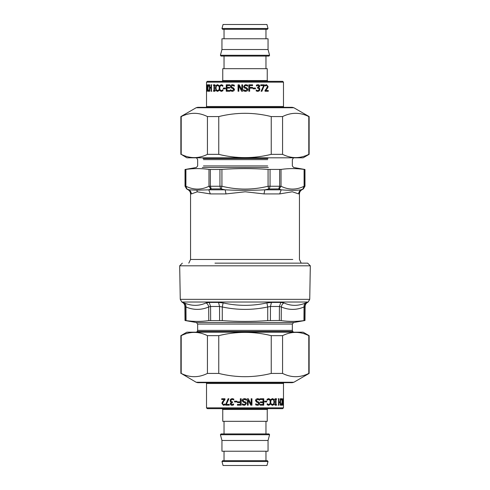 <?xml version="1.0" encoding="UTF-8"?>
<svg xmlns="http://www.w3.org/2000/svg" width="490" height="490" viewBox="0 0 490 490"><rect width="100%" height="100%" fill="white"/><g stroke="black" fill="none" stroke-linecap="round" stroke-linejoin="round"><path stroke-width="0.73" d="M309.735 299.347L310.317 265.819L179.683 265.819L180.265 299.347L309.735 299.347L308.155 302.024L307.475 302.416C305.968 303.353 305.178 304.707 305.105 306.477L304.982 320.509L293.645 322.512L292.346 324.062L292.346 330.376L292.806 331.491L197.194 331.491L196.502 332.183M304.884 306.477L304.884 306.477C304.958 304.707 305.748 303.353 307.242 302.416L305.803 302.924C298.306 306.14 291.011 306.14 283.918 302.924C282.442 303.831 281.572 305.184 281.315 306.985L279.429 306.477L279.355 320.509L281.211 320.607C288.775 321.673 296.352 321.673 303.935 320.607L304.762 320.509L304.884 306.477L304.039 306.985L303.935 320.607M279.355 320.509L267.724 320.607C252.577 321.673 237.423 321.673 222.276 320.607L208.789 320.607C201.225 321.673 193.648 321.673 186.065 320.607L185.238 320.509L185.116 306.477L185.961 306.985L186.065 320.607M283.918 302.924L280.782 302.416L279.429 306.477L270.456 306.477L267.724 306.985L267.724 320.607M280.782 302.416L271.46 302.416L266.885 302.924C252.295 306.14 237.705 306.14 223.115 302.924L222.276 306.985L219.545 306.477L219.594 320.509M223.115 302.924L218.54 302.416L219.545 306.477L210.571 306.477L208.685 306.985L208.789 320.607M304.413 303.475L305.803 302.924C304.517 303.831 303.929 305.184 304.039 306.985C296.438 310.195 288.861 310.195 281.315 306.985L281.211 320.607M218.54 302.416L209.218 302.416L206.082 302.924C198.989 306.14 191.694 306.14 184.197 302.924L183.236 302.55M266.885 302.924L267.724 306.985C252.577 310.195 237.423 310.195 222.276 306.985L222.276 320.607M206.082 302.924C207.558 303.831 208.428 305.184 208.685 306.985C201.133 310.195 193.556 310.195 185.961 306.985C186.071 305.184 185.483 303.831 184.197 302.924M214.963 263.148L307.653 263.148L310.317 265.819M210.339 169.485L221.927 169.418C237.307 168.327 252.693 168.327 268.073 169.418L281.021 169.418C288.714 168.327 296.407 168.327 304.094 169.418L304.713 169.485L304.713 186.175L304.094 186.255C296.407 190.028 288.714 190.028 281.021 186.255L268.073 186.255C252.687 190.028 237.307 190.028 221.927 186.255L208.979 186.255C201.286 190.028 193.593 190.028 185.906 186.255L185.287 186.175L185.287 169.485L185.906 169.418C193.593 168.327 201.286 168.327 208.979 169.418L210.339 169.485L210.339 186.175L211.251 188.907L210.78 188.987L208.979 186.255L208.979 169.418M185.906 169.418L185.906 186.255L186.862 188.907L188.981 189.82C187.927 189.82 187.927 189.82 188.981 189.82C190.475 190.769 191.253 192.135 191.314 193.918C190.304 193.918 190.304 193.918 191.314 193.918L197.219 191.817L210.314 193.918L226 193.918L225.173 189.82L221.284 188.987L221.927 186.255L221.927 169.418M221.284 188.987L220.61 188.907L219.949 186.175L219.949 169.485M226 193.918L245.257 191.786L264 193.918L279.686 193.918L281.199 189.82L278.749 188.907L268.716 188.987L268.073 186.255L268.073 169.418M279.22 188.987L281.021 186.255L281.021 169.418M304.713 186.175L302.93 188.987L304.094 186.255L304.094 169.418M197.752 191.786L197.421 191.798M191.872 193.826L191.498 193.905M279.686 193.918L292.279 191.786L298.686 193.918C298.747 192.129 299.525 190.763 301.019 189.82C302.073 189.82 302.073 189.82 301.019 189.82L302.93 188.987M268.716 188.987L264.827 189.82L281.199 189.82C289.541 190.53 296.15 190.53 301.019 189.82M210.78 188.987L208.801 189.82L225.173 189.82C238.391 190.53 251.609 190.53 264.827 189.82L264 193.918M188.981 189.82L196.925 190.175L208.801 189.82L210.314 193.918M196.153 382.255L293.847 382.255L292.242 382.684L197.758 382.684L196.153 382.255L181.202 373.429C189.942 377.778 198.689 377.778 207.435 373.429L218.767 373.429C236.254 377.778 253.746 377.778 271.233 373.429L282.565 373.429C291.311 377.778 300.058 377.778 308.798 373.429L308.798 335.65C300.058 331.301 291.311 331.301 282.565 335.65L271.233 335.65C253.746 331.301 236.254 331.301 218.767 335.65L207.435 335.65C198.689 331.301 189.942 331.301 181.202 335.65L180.865 335.65L180.865 373.429M180.865 335.65L186.88 332.183L303.12 332.183L309.135 335.65L309.135 373.429L293.847 382.255M271.233 373.429L271.233 335.65M282.565 335.65L282.565 373.429M218.767 335.65L218.767 373.429M207.435 373.429L207.435 335.65M181.202 335.65L181.202 373.429M196.153 107.745L293.847 107.745L292.242 107.316L197.758 107.316L196.153 107.745L180.865 116.571L181.202 116.571L181.202 154.35C189.942 158.699 198.689 158.699 207.435 154.35L218.767 154.35C236.254 158.699 253.746 158.699 271.233 154.35L282.565 154.35C291.311 158.699 300.058 158.699 308.798 154.35L308.798 116.571C300.058 112.222 291.311 112.222 282.565 116.571L271.233 116.571C253.746 112.222 236.254 112.222 218.767 116.571L207.435 116.571C198.689 112.222 189.942 112.222 181.202 116.571M293.847 107.745L309.135 116.571L309.135 154.35L303.12 157.817L186.88 157.817L181.202 154.35M207.435 154.35L207.435 116.571M218.767 116.571L218.767 154.35M282.565 116.571L282.565 154.35M271.233 154.35L271.233 116.571M225.847 405.169L225.847 404.207L228.273 398.756M225.847 404.207L228.095 398.756L228.922 398.756L226.307 404.415L229.265 404.415L229.265 405.169L225.645 405.169L225.645 404.207M234.655 401.953L234.655 401.169M234.545 401.953L234.545 401.169L236.903 401.169L236.903 401.953L234.545 401.953M244.639 402.541L243.322 402.198L242.054 400.587L242.63 399.221L244.302 398.64L246.397 399.142L246.397 400.208L244.369 399.381L242.936 400.446L243.726 401.433L245.937 402.29L246.348 403.448L245 405.169L242.299 404.869L242.299 403.846L244.149 404.544L245 404.342L245.472 403.54L245 402.682L243.34 402.198L242.085 400.587L242.654 399.221L244.314 398.64M242.329 404.869L242.329 403.846M245 399.466L244.375 399.381M244.149 404.544L245 404.342M244.204 405.285L242.299 404.869M245 401.757L245.949 402.29L246.36 403.448L245 405.169M245 398.682L246.409 399.142L246.409 400.208M255.768 403.846L257.471 404.544L258.72 403.54L257.936 402.541L256.687 402.198L255.468 400.587L256.031 399.221L257.624 398.64L259.59 399.142L259.59 400.208L257.679 399.381L256.319 400.446L257.072 401.433L259.161 402.29L259.547 403.448C259.467 404.581 258.793 405.193 257.526 405.285L255.707 404.869L255.707 403.846L257.471 404.544M257.679 399.381L256.203 400.446L256.95 401.433L259.014 402.29L259.394 403.448C259.314 404.581 258.653 405.193 257.397 405.285M257.489 398.64L259.437 399.142L259.59 400.208M266.474 401.169L266.474 401.953M264.655 401.953L264.655 401.169L266.701 401.169L266.701 401.953L264.655 401.953M272.667 399.381L271.019 400.208L271.252 399.191L272.673 398.64L274.063 399.485L274.59 401.959L274.069 404.397L272.661 405.285L271.252 404.74L271.252 403.711L272.667 404.556L273.634 403.895L274.014 401.959L273.616 400.018L272.667 399.381L271.295 400.208M271.301 403.711L271.54 404.25L272.667 404.556M272.385 398.64L273.763 399.485L274.278 401.959L273.769 404.397L272.373 405.285M278.191 398.756L278.596 398.756L278.596 401.892L280.237 401.892L280.237 398.756L280.574 398.756L280.574 405.169L280.237 405.169L280.237 402.651L278.596 402.651L278.596 405.169L278.191 405.169M280.2 401.892L280.2 402.651M278.951 402.651L278.951 405.169L278.541 405.169L278.541 398.756L278.951 398.756L278.951 401.892M282.552 405.169L282.552 398.756L283.196 404.287L283.287 398.756L283.287 405.169L282.718 400.091L282.552 405.169M282.326 405.169L282.718 405.169M282.326 400.091L282.718 400.091M282.889 405.169L283.287 405.169M282.889 398.756L283.287 398.756M282.797 404.287L283.196 404.287M283.379 399.411L283.477 405.169L283.379 399.411M283.03 399.411L283.428 399.411M283.03 404.513L283.428 404.513M283.465 404.513L283.061 404.513M283.061 399.411L283.465 399.411M281.542 399.381L280.752 399.693L281.131 399.693L280.868 400.208L280.868 399.191L281.542 398.64L282.136 399.485L282.338 401.959L282.136 404.397L281.536 405.285L280.868 404.74L280.868 403.711L281.542 404.556L282.111 401.959L281.952 400.018L281.542 399.381L281.131 399.693M281.144 404.25L281.542 404.556M282.136 404.397L281.156 405.285M281.162 398.64L281.756 399.522M280.519 400.208L280.893 400.208M280.519 403.711L280.893 403.711M275.209 399.411L274.712 399.411M274.712 404.513L275.209 404.513M276.189 404.513L276.189 405.169M276.042 399.411L275.717 399.411L275.717 404.513L276.513 404.513L276.513 405.169L275.025 405.169L275.025 404.513L275.527 404.513L275.527 399.411L275.025 399.411L275.025 398.756L276.513 398.756L276.513 399.411L276.042 399.411L276.042 404.513M276.189 398.756L276.189 399.411M268.734 399.381L266.958 400.208L267.142 399.191L268.74 398.64L270.333 399.485L270.933 401.959L270.333 404.397L268.728 405.285L267.142 404.74L267.142 403.711L268.734 404.556L269.837 403.895L270.272 401.959L269.819 400.018L268.734 399.381L267.191 400.208M267.197 403.711L268.734 404.556M268.496 398.64L270.07 399.485L270.664 401.959L270.07 404.397L268.483 405.285M263.565 398.756L263.565 405.169M260.159 398.756L263.761 398.756L263.761 405.169L260.159 405.169L260.159 404.409L263.007 404.409L263.007 402.651L260.355 402.651L260.355 401.892L263.007 401.892L263.007 399.515L260.159 399.515L260.159 398.756M248.308 398.756L251.094 404.287L251.162 398.756L251.94 398.756L251.94 405.169L250.745 405.169L248.185 400.091L248.148 405.169M251.872 398.756L251.872 405.169M248.185 400.091L248.185 405.169L247.389 405.169L247.389 398.756L248.344 398.756L251.162 404.287M237.472 405.169L237.472 404.409M240.339 401.843L240.339 398.756L241.19 398.756L241.19 405.169L237.393 405.169L237.393 404.409L240.388 404.409L240.388 402.602L237.515 402.602L237.515 401.843L240.388 401.843L240.388 398.756M237.595 402.602L237.595 401.843M240.339 404.409L240.339 402.602M232.321 401.88L232.664 401.88M233.834 399.926L232.162 399.362L231.256 399.724L230.925 400.722L231.28 401.647L232.536 401.88L232.536 402.59L231.041 403.668L231.354 404.36L232.089 404.562L233.608 403.999L233.608 404.912L232.021 405.304L230.759 404.942L230.233 403.754L231.329 402.259L230.527 401.843L230.116 400.655L230.637 399.215L232.113 398.621L233.779 399.013L233.779 399.926L232.162 399.362M232.156 405.304L230.906 404.942L230.386 403.754L231.476 402.259L230.68 401.843L230.269 400.655L230.79 399.215L232.248 398.621M232.089 404.562L233.681 403.999M221.952 399.497L221.952 398.756M223.703 405.304L222.16 403.54L222.423 402.259L224.506 399.497L221.707 399.497L221.707 398.756L224.971 398.756L224.971 399.662L223.667 401.206L222.625 403.497L222.883 404.299L223.526 404.562L224.855 404.005L224.855 404.918L223.477 405.304L221.921 403.54L222.184 402.259L224.291 399.497M223.526 404.562L224.818 404.005M283.483 383.486L283.483 407.858L206.517 407.858L206.517 383.486L283.483 383.486L283.698 382.684M206.517 407.858L207.319 408.66L282.681 408.66L283.483 407.858M267.246 409.462L267.246 421.327L222.754 421.327L222.754 409.462L267.246 409.462L268.048 408.66M224.034 433.913L224.034 421.327M269.592 434.722L268.967 433.913L221.033 433.913L220.408 434.722L221.952 440.473L268.048 440.473L269.592 434.722L220.408 434.722M268.048 440.473L268.048 451.229L221.952 451.229L221.952 440.473M224.034 460.692L224.034 451.229M268.024 461.494L267.405 460.692L222.595 460.692L221.976 461.494L223.048 465.5L266.952 465.5L268.024 461.494L221.976 461.494M264.153 84.831L264.153 85.793L261.727 91.244M264.153 85.793L261.905 91.244L261.078 91.244L263.694 85.585L260.735 85.585L260.735 84.831L264.355 84.831L264.355 85.793M255.345 88.047L255.345 88.831M255.455 88.047L255.455 88.831L253.097 88.831L253.097 88.047L255.455 88.047M245.361 87.459L246.678 87.802L247.946 89.413L247.37 90.779L245.698 91.361L243.604 90.858L243.604 89.793L245.631 90.619L247.064 89.554L246.274 88.568L244.063 87.71L243.653 86.552L245 84.831L247.701 85.131L247.701 86.154L245.851 85.456L245 85.658L244.528 86.461L245 87.318L246.66 87.802L247.916 89.413L247.346 90.779L245.686 91.361M247.671 85.131L247.671 86.154M245 90.534L245.625 90.619M245.851 85.456L245 85.658M245.796 84.715L247.701 85.131M245 88.243L244.051 87.71L243.64 86.552L245 84.831M245 91.318L243.591 90.858L243.591 89.793M234.343 86.154L232.53 85.456L231.28 86.461L232.064 87.459L233.314 87.802L234.532 89.413L233.969 90.779L232.376 91.361L230.41 90.858L230.41 89.793L232.321 90.619L233.681 89.554L232.928 88.568L230.839 87.71L230.453 86.552C230.533 85.419 231.207 84.807 232.474 84.715L234.293 85.131L234.293 86.154L232.53 85.456M232.321 90.619L233.797 89.554L233.05 88.568L230.986 87.71L230.606 86.552C230.686 85.419 231.347 84.807 232.603 84.715M232.511 91.361L230.563 90.858L230.41 89.793M223.526 88.831L223.526 88.047M225.345 88.047L225.345 88.831L223.299 88.831L223.299 88.047L225.345 88.047M217.333 90.619L218.981 89.793L218.748 90.809L217.327 91.361L215.937 90.515L215.41 88.041L215.931 85.603L217.339 84.715L218.748 85.26L218.748 86.289L217.333 85.444L216.366 86.105L215.986 88.041L216.384 89.982L217.333 90.619L218.705 89.793M218.699 86.289L218.46 85.75L217.333 85.444M217.615 91.361L216.237 90.515L215.722 88.041L216.231 85.603L217.627 84.715M211.809 91.244L211.404 91.244L211.404 88.108L209.763 88.108L209.763 91.244L209.426 91.244L209.426 84.831L209.763 84.831L209.763 87.349L211.404 87.349L211.404 84.831L211.809 84.831M209.8 88.108L209.8 87.349M211.049 87.349L211.049 84.831L211.46 84.831L211.46 91.244L211.049 91.244L211.049 88.108M207.448 84.831L207.448 91.244L206.805 85.713L206.713 91.244L206.713 84.831L207.282 89.909L207.448 84.831M207.674 84.831L207.282 84.831M207.674 89.909L207.282 89.909M207.111 84.831L206.713 84.831M207.111 91.244L206.713 91.244M207.203 85.713L206.805 85.713M206.621 90.589L206.523 84.831L206.621 90.589M206.97 90.589L206.572 90.589M206.97 85.487L206.572 85.487M206.535 85.487L206.939 85.487M206.939 90.589L206.535 90.589M208.458 90.619L209.248 90.307L208.869 90.307L209.132 89.793L209.132 90.809L208.458 91.361L207.864 90.515L207.662 88.041L207.864 85.603L208.464 84.715L209.132 85.26L209.132 86.289L208.458 85.444L207.889 88.041L208.048 89.982L208.458 90.619L208.869 90.307M208.856 85.75L208.458 85.444M207.864 85.603L208.844 84.715M208.838 91.361L208.244 90.479M209.481 89.793L209.107 89.793M214.792 90.589L215.288 90.589M215.288 85.487L214.792 85.487M213.811 85.487L213.811 84.831M213.959 90.589L214.283 90.589L214.283 85.487L213.487 85.487L213.487 84.831L214.975 84.831L214.975 85.487L214.473 85.487L214.473 90.589L214.975 90.589L214.975 91.244L213.487 91.244L213.487 90.589L213.959 90.589L213.959 85.487M213.811 91.244L213.811 90.589M221.266 90.619L223.042 89.793L222.858 90.809L221.26 91.361L219.667 90.515L219.067 88.041L219.667 85.603L221.272 84.715L222.858 85.26L222.858 86.289L221.266 85.444L220.163 86.105L219.728 88.041L220.182 89.982L221.266 90.619L222.809 89.793M222.803 86.289L221.266 85.444M221.505 91.361L219.93 90.515L219.336 88.041L219.93 85.603L221.517 84.715M226.435 91.244L226.435 84.831M229.841 91.244L226.239 91.244L226.239 84.831L229.841 84.831L229.841 85.591L226.993 85.591L226.993 87.349L229.645 87.349L229.645 88.108L226.993 88.108L226.993 90.485L229.841 90.485L229.841 91.244M241.693 91.244L238.906 85.713L238.838 91.244L238.06 91.244L238.06 84.831L239.255 84.831L241.815 89.909L241.852 84.831M238.128 91.244L238.128 84.831M241.815 89.909L241.815 84.831L242.611 84.831L242.611 91.244L241.656 91.244L238.838 85.713M252.528 84.831L252.528 85.591M249.661 88.157L249.661 91.244L248.81 91.244L248.81 84.831L252.607 84.831L252.607 85.591L249.612 85.591L249.612 87.398L252.485 87.398L252.485 88.157L249.612 88.157L249.612 91.244M252.405 87.398L252.405 88.157M249.661 85.591L249.661 87.398M256.166 90.074L257.838 90.638L258.745 90.276L259.075 89.278L258.72 88.353L257.464 88.12L257.464 87.41L258.959 86.332L258.647 85.64L257.911 85.438L256.393 86.001L256.393 85.088L257.979 84.697L259.241 85.058L259.767 86.246L258.671 87.741L259.473 88.157L259.884 89.345L259.363 90.785L257.887 91.379L256.221 90.987L256.221 90.074L257.838 90.638M257.844 84.697L259.094 85.058L259.614 86.246L258.524 87.741L259.32 88.157L259.731 89.345L259.21 90.785L257.752 91.379M257.911 85.438L256.442 86.001M268.048 90.503L268.048 91.244M266.297 84.697L267.84 86.461L267.577 87.741L265.494 90.503L268.293 90.503L268.293 91.244L265.029 91.244L265.029 90.338L266.333 88.794L267.375 86.503L267.117 85.701L266.474 85.438L265.145 85.995L265.145 85.082L266.523 84.697L268.079 86.461L267.816 87.741L265.709 90.503M266.474 85.438L265.182 85.995M206.517 106.514L206.517 82.142L283.483 82.142L283.483 106.514L206.517 106.514L206.302 107.316M283.483 82.142L282.681 81.34L207.319 81.34L206.517 82.142M222.754 80.538L222.754 68.674L267.246 68.674L267.246 80.538L222.754 80.538L221.952 81.34M265.966 56.087L265.966 68.674M220.408 55.278L221.033 56.087L268.967 56.087L269.592 55.278L268.048 49.527L221.952 49.527L220.408 55.278L269.592 55.278M221.952 49.527L221.952 38.771L268.048 38.771L268.048 49.527M265.966 29.308L265.966 38.771M221.976 28.506L222.595 29.308L267.405 29.308L268.024 28.506L266.952 24.5L223.048 24.5L221.976 28.506L268.024 28.506M180.265 299.347L181.845 302.024L308.155 302.024M271.46 302.416L270.456 306.477L270.407 320.509M209.218 302.416L210.571 306.477L210.645 320.509M182.758 302.416L182.758 302.416C184.258 303.353 185.042 304.707 185.116 306.477M293.645 322.512L196.355 322.512L197.654 324.062L197.654 330.376L292.346 330.376M197.654 324.062L292.346 324.062M292.781 259.467L191.002 259.467M269.39 188.907L270.051 186.175L270.051 169.485M278.749 188.907L279.661 186.175L279.661 169.485M220.61 188.907L211.251 188.907M186.862 188.907L185.287 186.175L186.862 188.907M298.686 193.918C299.696 193.918 299.696 193.918 298.686 193.918M197.219 191.817L196.925 190.175M267.92 158.509L203.044 158.509L267.92 158.509M267.699 159.624L203.454 159.624L267.699 159.624M267.699 165.939L203.454 165.939L267.699 165.939M268.324 167.488L202.309 167.488L268.324 167.488M274.278 401.959L274.59 401.959M281.952 401.959L282.338 401.959M281.75 399.485L282.136 399.485M215.722 88.041L215.41 88.041M208.048 88.041L207.662 88.041M208.25 90.515L207.864 90.515M196.355 322.512L185.018 320.509L184.895 306.477C184.822 304.707 184.032 303.353 182.525 302.416L181.845 302.024M293.498 332.183L292.806 331.491M197.654 330.376L197.194 331.491M179.683 265.819L182.347 263.148M196.502 157.817L197.654 159.624L197.654 165.939L196.355 167.488L185.03 169.485L185.03 186.175L186.61 188.907L188.191 189.82C189.704 190.763 190.494 192.135 190.555 193.918L190.555 259.467L188.797 263.148M301.203 263.148L299.445 259.467L299.445 193.918C299.506 192.135 300.296 190.763 301.809 189.82L303.39 188.907L304.97 186.175L304.97 169.485L293.645 167.488L292.346 165.939L292.346 159.624L293.498 157.817M180.865 154.35L180.865 116.571M222.754 409.462L221.952 408.66M206.517 383.486L206.302 382.684M265.966 433.913L265.966 421.327M265.966 460.692L265.966 451.229M267.246 80.538L268.048 81.34M283.483 106.514L283.698 107.316M224.034 56.087L224.034 68.674M224.034 29.308L224.034 38.771"/></g></svg>
